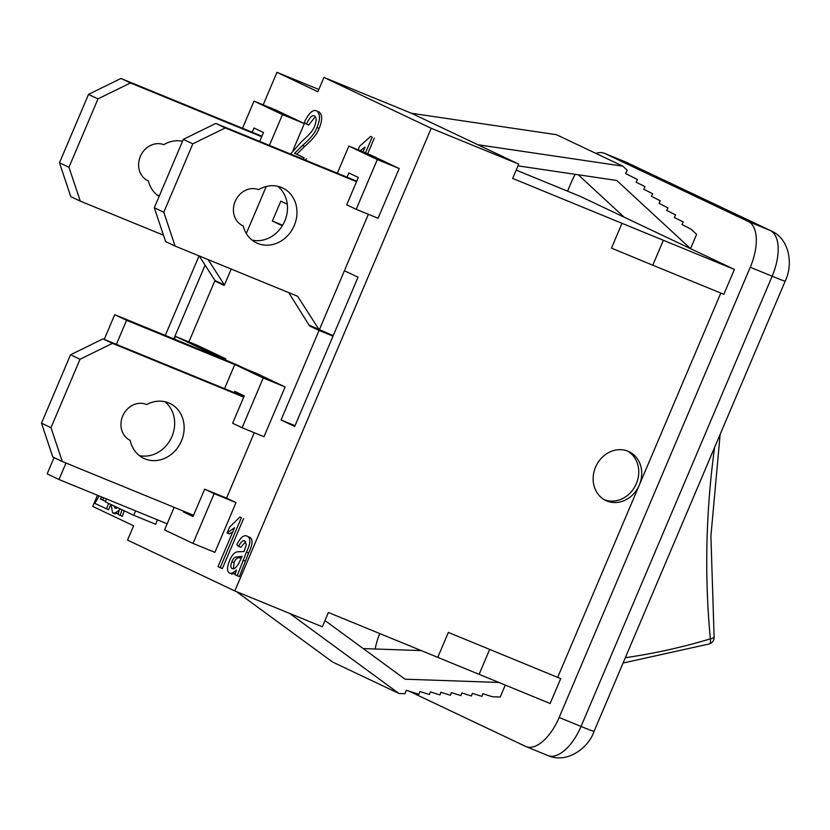<?xml version="1.0" encoding="UTF-8"?>
<svg xmlns="http://www.w3.org/2000/svg" width="830" height="830" viewBox="0 0 830 830"><rect width="100%" height="100%" fill="white"/><g stroke="black" fill="none" stroke-linecap="round" stroke-linejoin="round"><path stroke-width="1.25" d="M175.109 246.074L165.626 241.582L154.307 207.749L163.79 212.241L175.109 246.074L297.628 296.258L319.28 329.946L344.409 270.746L358.041 277.199L294.692 426.454L281.059 419.99L319.062 330.444L309.58 325.941L288.674 292.585M154.307 207.749L183.347 139.336L192.83 143.839L163.79 212.241M356.195 209.316L378.065 218.269L399.189 168.521L370.74 155.034L348.859 146.08L377.308 159.568L356.195 209.316L346.712 204.813L358.321 177.454L348.839 172.962L347.044 177.184L215.779 123.431L183.347 139.336M252.133 240.14A30.409 26.591 115.4 0 0 284.192 222.347A30.409 26.591 115.4 0 0 277.677 186.262M309.798 325.443L333.235 335.631M242.204 225.428L243.2 225.905A19.702 17.233 -64.6 0 1 242.702 225.677A19.702 17.233 -64.6 0 1 235.315 201.047A19.702 17.233 -64.6 0 1 258.597 189.634A30.409 26.591 -64.6 0 1 282.677 187.974A30.409 26.591 -64.6 0 1 293.675 226.839A30.409 26.591 -64.6 0 1 256.626 242.931A30.409 26.591 -64.6 0 1 243.2 225.905M192.83 143.839L225.262 127.924L215.779 123.431M356.526 181.687L225.262 127.924M368.364 214.296L344.409 270.746L368.364 214.296M347.044 177.184L356.755 181.158M309.58 325.941L318.845 329.738M627.501 451.032A27.027 23.634 -64.6 0 1 637.347 480.933A27.027 23.634 -64.6 0 1 611.606 501.133A27.027 23.634 -64.6 0 1 604.396 499.764M714.111 636.828A6.754 1.847 174.6 0 1 710.356 638.872A6.754 2.573 73.3 0 1 709.339 643.935A6.754 6.754 0 0 0 714.111 636.828L710.905 536.097L720.139 434.381M243.937 396.605L102.972 338.868L70.54 354.784L80.022 359.276L112.455 343.361L102.972 338.868M183.855 511.311L183.554 512.027L193.255 516.001M242.111 427.74L263.992 436.705L285.105 386.956L256.657 373.469L234.786 364.505L263.235 377.992L242.111 427.74L232.628 423.248L244.248 395.879L234.766 391.387L234.236 392.632M259.707 141.411L263.484 132.499L254.001 127.996L252.206 132.229L120.952 78.466L88.509 94.381L97.992 98.874L130.435 82.959L120.952 78.466M208.123 259.603L224.442 284.981L224.235 285.479L214.752 280.986L188.898 341.887M560.707 678.629L448.356 632.418L560.707 678.629L550.145 703.498L328.41 612.488L322.341 626.795L234.828 590.95L127.55 540.091L133.62 525.795L92.721 506.404L97.452 495.251M165.305 335.403L199.055 255.889M263.162 104.86L276.971 72.335L318.824 89.474M282.325 225.77L272.375 221.05L280.82 201.151L287.284 204.222M272.375 221.05L282.636 225.252M218.031 566.6L234.548 527.683L227.109 533.026L229.62 527.102L239.974 517.017L241.385 517.681L220.189 567.627L218.031 566.6M232.732 531.957L229.298 533.918L227.109 533.026M241.385 517.681L239.974 517.017M243.574 518.584L222.378 568.519L220.189 567.627M110.857 504.453L108.595 509.776L94.859 503.405L99.112 495.935M101.8 497.035L100.337 498.944L105.483 501.382M103.989 497.927L102.526 499.836L100.337 498.944M102.526 499.836L105.535 501.268M108.72 503.447L106.406 508.883M290.552 154.048L301.539 141.598C309.144 135.051 313.481 129.936 314.539 126.253C316.645 120.765 316.645 117.31 314.529 115.91L314.414 115.858M314.529 115.91C312.111 114.903 309.424 117.642 306.488 124.137L304.309 122.321C308.843 112.953 312.993 109.155 316.759 110.919C320.307 113.835 320.37 119.375 316.946 127.53C315.026 132.925 310.181 138.942 302.411 145.561L294.577 153.332L304.112 157.856L303.479 159.35M315.379 116.625L308.667 125.04L306.488 124.137M318.492 111.635L318.948 111.822C322.497 114.727 322.559 120.267 319.135 128.422C317.216 133.827 312.37 139.834 304.589 146.454L302.411 145.561M304.589 146.454L296.767 154.235L294.577 153.332M296.767 154.235L304.112 157.856M306.301 158.758L305.668 160.242M363.021 151.88L365.065 147.066L360.199 150.718M363.395 150.998L362.388 151.62M358.124 149.877L359.66 146.256L370.585 136.442L372.141 137.178L365.47 152.876M372.141 137.178L370.585 136.442M374.33 138.071L367.659 153.778M117.881 507.784L115.1 508.251L113.876 505.895M116.076 506.933L116.47 508.406M121.948 509.713L120.236 515.43L117.995 514.372L119.437 509.745C116.511 512.567 114.218 513.583 112.548 512.805L111.137 504.588M124.095 510.73L122.415 516.333L120.236 515.43M118.285 513.231L114.862 513.76L112.548 512.805M114.862 513.76L112.807 512.919M242.018 556.287L241.074 558.517C237.577 566.475 234.579 569.805 232.078 568.509C230.501 567.564 230.45 565.272 231.912 561.651C233.157 558.216 235.025 556.65 237.546 556.93L242.018 556.287M241.364 557.822L239.735 557.833C237.214 557.542 235.336 559.119 234.102 562.543L233.448 568.664M244.86 541.108C243.138 539.853 241.053 541.616 238.604 546.41L236.841 544.605C240.576 537.28 244.072 534.489 247.319 536.232C250.971 538.193 250.66 543.484 246.406 552.137L237.214 575.698L234.983 574.64L236.415 570.013C233.489 572.825 231.197 573.841 229.537 573.074C226.891 571.476 226.901 567.357 229.568 560.717C232.161 554.243 235.419 551.265 239.341 551.784L244.062 551.483L246.386 544.459L244.694 541.036M245.68 541.731L240.793 547.302L238.604 546.41M248.979 536.917L249.508 537.135C253.15 539.085 252.849 544.387 248.585 553.029L239.403 576.591L237.214 575.698M235.274 573.489L231.85 574.028L229.537 573.074M231.85 574.028L229.796 573.177M234.828 590.95L431.216 128.287L323.939 77.418L411.452 113.264L556.432 134.688L622.822 166.156L627.241 170.243L625.602 173.532L637.43 179.508L636.112 182.175L645.024 186.677L643.748 189.23L652.671 193.743L651.394 196.295L660.317 200.808L659.041 203.36L667.963 207.874L666.687 210.426L675.61 214.939L674.334 217.491L683.246 221.994L681.98 224.557L690.892 229.059L696.598 234.34L690.529 248.637L616.752 180.463L517.993 165.865M276.971 72.335L317.869 91.725L323.939 77.418M104.248 339.387L114.737 314.684L235.056 363.976L245.078 368.717M157.503 519.85L155.625 524.269L133.744 515.306L105.296 501.818L106.51 498.965M174.362 339.107L175.514 336.409L197.384 345.363L225.843 358.851L225.355 359.992M183.554 512.027L193.037 516.53L204.647 489.161L226.528 498.125L254.291 432.731L226.528 498.125L236.011 502.617L214.897 552.365L193.017 543.411L164.568 529.924L174.155 507.338M242.505 128.256L254.022 101.115L275.902 110.079L304.351 123.566L292.928 150.479M199.179 255.931L214.96 280.488L224.442 284.981L231.207 269.055M246.313 233.469L266.254 186.48M173.802 338.879L205.093 265.144M214.752 280.986L224.017 284.783M281.059 419.99L295.003 425.707M319.062 330.444L333.017 336.15M261.917 136.203L252.206 132.229M399.189 168.521L377.308 159.568M337.343 173.211L348.859 146.08M204.647 489.161L214.14 493.663L193.017 543.411M236.011 502.617L214.14 493.663M285.105 386.956L263.235 377.992M224.536 388.658L234.786 364.505M175.514 336.409L203.962 349.897L203.475 351.038M225.843 358.851L203.962 349.897M135.622 510.886L133.744 515.306M254.022 101.115L282.48 114.602L269.408 145.385M304.351 123.566L282.48 114.602M167.162 523.803L59.013 479.512L47.154 473.889L54.064 457.621M114.737 314.684L126.585 320.307L116.376 344.357M234.745 364.609L126.585 320.307M66.006 463.036L59.013 479.512M236.477 591.634L332.591 662.029L398.981 693.507L405.04 693.714L406.264 690.259L418.911 694.305L419.907 691.504L429.442 694.554L430.397 691.867L439.931 694.918L440.886 692.23L450.42 695.281L451.375 692.593L460.909 695.644L461.864 692.957L471.399 696.007L472.353 693.32L481.888 696.37L482.842 693.683L492.377 696.733L500.21 697.013L505.263 685.113M498.737 682.447L405.05 679.199L324.987 620.55M421.443 650.596L363.25 648.583M289.608 613.391L398.981 693.507M516.187 170.119L580.284 196.378L624.15 217.169L578.271 174.777M624.15 217.169L734.394 269.439L512.66 178.429L518.729 164.122L431.216 128.287M411.452 113.264L477.831 144.731L622.822 166.156M477.831 144.731L518.729 164.122M479.086 674.396L489.638 649.517M437.794 657.287L448.356 632.418M557.739 677.218L720.803 293.063M734.394 269.439L723.833 294.308L652.774 265.206L611.482 248.108L622.043 223.229M639.308 485.062A27.027 23.634 -64.6 0 1 614.563 502.534A27.027 23.634 -64.6 0 1 605.848 500.521A27.027 23.634 -64.6 0 1 596.075 465.972A27.027 23.634 -64.6 0 1 629.005 451.676A27.027 23.634 -64.6 0 1 639.308 485.062M595.95 153.425A40.546 19.661 112.3 0 1 604.416 153.301A40.546 19.661 112.3 0 1 604.894 153.509L748.328 221.506A40.546 19.661 112.3 0 1 750.268 267.25L559.161 717.483A40.546 19.661 112.3 0 1 526.013 746.575A40.546 19.661 112.3 0 1 525.535 746.367L409.107 691.172M567.554 191.159L571.268 182.393A40.546 19.661 112.3 0 1 575.221 174.331M375.17 648.998A40.546 19.661 112.3 0 1 379.777 633.529M663.336 240.327L652.774 265.206M261.689 136.722L130.435 82.959M97.992 98.874L68.963 167.287L80.282 201.119L163.489 235.201M159.101 196.471A30.409 26.591 -64.6 0 1 148.373 180.94A19.702 17.233 -64.6 0 1 147.865 180.712A19.702 17.233 -64.6 0 1 140.488 156.082A19.702 17.233 -64.6 0 1 163.759 144.679A30.409 26.591 -64.6 0 1 182.538 141.245M80.282 201.119L70.789 196.627L59.48 162.784L68.963 167.287M147.367 180.473L148.373 180.94M157.306 195.175A30.409 26.591 115.4 0 0 159.485 195.558M59.48 162.784L88.509 94.381M41.5 423.186L52.819 457.029L62.302 461.522L50.983 427.689L41.5 423.186L70.54 354.784M139.316 455.577A30.409 26.591 115.4 0 0 171.364 437.784A30.409 26.591 115.4 0 0 164.859 401.699M146.682 404.563A30.409 26.591 -64.6 0 1 169.849 403.411A30.409 26.591 -64.6 0 1 180.847 442.276A30.409 26.591 -64.6 0 1 143.798 458.368A30.409 26.591 -64.6 0 1 130.154 440.336A19.702 17.233 -64.6 0 1 122.996 415.374A19.702 17.233 -64.6 0 1 146.682 404.563M243.719 397.124L112.455 343.361M80.022 359.276L50.983 427.689M193.566 515.285L62.302 461.522M714.589 447.432A787.297 688.35 115.4 0 0 710.356 638.872A661.053 577.981 -64.6 0 1 625.343 657.702M319.135 128.422L316.946 127.53M234.102 562.543L231.912 561.651M239.735 557.833L237.546 556.93M248.585 553.029L246.406 552.137M245.13 561.173L242.941 560.281M594.062 731.386A27.027 0.623 -157 0 1 581.042 726.447A40.546 19.661 112.3 0 1 547.883 755.539C567.046 764.036 588.397 748.069 594.062 731.386L785.18 281.152A27.027 0.623 -157 0 1 772.149 276.214L581.042 726.447L559.161 717.483M785.18 281.152C793.075 265.496 790.316 239.393 771.226 230.916L626.297 162.265A40.546 19.661 112.3 0 1 626.764 162.472A27.027 23.634 -64.6 0 1 627.833 162.939M771.267 230.937A27.027 23.634 115.4 0 0 770.209 230.47A40.546 19.661 112.3 0 1 772.149 276.214L750.268 267.25M604.894 153.509L626.764 162.472L770.209 230.47L748.328 221.506M623.081 663.025L709.339 643.935M604.416 153.301L626.297 162.265M526.013 746.575L547.883 755.539"/></g></svg>

